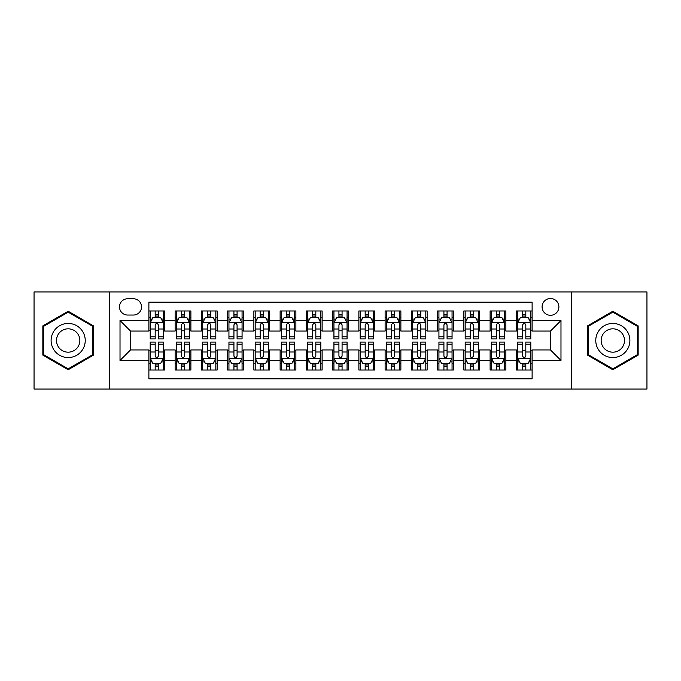 <?xml version="1.0" encoding="UTF-8"?>
<svg xmlns="http://www.w3.org/2000/svg" width="681" height="681" viewBox="0 0 681 681"><rect width="100%" height="100%" fill="white"/><g stroke="black" fill="none" stroke-linecap="round" stroke-linejoin="round"><path stroke-width="1.02" d="M550.486 298.499A8.402 8.402 0 0 0 542.085 306.901A8.402 8.402 0 0 0 550.486 315.303A8.402 8.402 0 0 0 558.888 306.901A8.402 8.402 0 0 0 550.486 298.499M571.487 389.055L646.95 389.055L646.95 291.945L571.487 291.945L571.487 389.055L109.513 389.055L109.513 291.945L34.05 291.945L34.05 389.055L109.513 389.055M532.116 310.97L516.368 310.97L516.368 320.555L505.864 320.555L505.864 331.051L516.368 331.051L516.368 320.555M505.864 320.555L505.864 310.97L490.116 310.97L490.116 320.555L479.62 320.555L479.62 331.051L490.116 331.051L490.116 320.555M479.62 320.555L479.62 310.97L463.872 310.97L463.872 320.555L453.367 320.555L453.367 331.051L463.872 331.051L463.872 320.555M453.367 320.555L453.367 310.97L437.619 310.97L437.619 320.555L427.123 320.555L427.123 331.051L437.619 331.051L437.619 320.555M427.123 320.555L427.123 310.97L411.367 310.97L411.367 320.555L400.871 320.555L400.871 331.051L411.367 331.051L411.367 320.555M400.871 320.555L400.871 310.97L385.123 310.97L385.123 320.555L374.627 320.555L374.627 331.051L385.123 331.051L385.123 320.555M374.627 320.555L374.627 310.97L358.87 310.97L358.87 320.555L348.374 320.555L348.374 331.051L358.87 331.051L358.87 320.555M348.374 320.555L348.374 310.97L332.626 310.97L332.626 320.555L322.13 320.555L322.13 331.051L332.626 331.051L332.626 320.555M322.13 320.555L322.13 310.97L306.373 310.97L306.373 320.555L295.877 320.555L295.877 331.051L306.373 331.051L306.373 320.555M295.877 320.555L295.877 310.97L280.129 310.97L280.129 320.555L269.633 320.555L269.633 331.051L280.129 331.051L280.129 320.555M269.633 320.555L269.633 310.97L253.877 310.97L253.877 320.555L243.381 320.555L243.381 331.051L253.877 331.051L253.877 320.555M243.381 320.555L243.381 310.97L227.633 310.97L227.633 320.555L217.128 320.555L217.128 331.051L227.633 331.051L227.633 320.555M217.128 320.555L217.128 310.97L201.38 310.97L201.38 320.555L190.884 320.555L190.884 331.051L201.38 331.051L201.38 320.555M190.884 320.555L190.884 310.97L175.136 310.97L175.136 331.051L164.632 331.051L164.632 310.97L148.884 310.97M148.884 370.03L164.632 370.03L164.632 349.949L175.136 349.949L175.136 370.03L190.884 370.03L190.884 349.949L201.38 349.949L201.38 360.445L190.884 360.445M201.38 360.445L201.38 370.03L217.128 370.03L217.128 349.949L227.633 349.949L227.633 360.445L217.128 360.445M227.633 360.445L227.633 370.03L243.381 370.03L243.381 349.949L253.877 349.949L253.877 360.445L243.381 360.445M253.877 360.445L253.877 370.03L269.633 370.03L269.633 349.949L280.129 349.949L280.129 360.445L269.633 360.445M280.129 360.445L280.129 370.03L295.877 370.03L295.877 349.949L306.373 349.949L306.373 360.445L295.877 360.445M306.373 360.445L306.373 370.03L322.13 370.03L322.13 349.949L332.626 349.949L332.626 360.445L322.13 360.445M332.626 360.445L332.626 370.03L348.374 370.03L348.374 349.949L358.87 349.949L358.87 360.445L348.374 360.445M358.87 360.445L358.87 370.03L374.627 370.03L374.627 349.949L385.123 349.949L385.123 360.445L374.627 360.445M385.123 360.445L385.123 370.03L400.871 370.03L400.871 349.949L411.367 349.949L411.367 360.445L400.871 360.445M411.367 360.445L411.367 370.03L427.123 370.03L427.123 349.949L437.619 349.949L437.619 360.445L427.123 360.445M437.619 360.445L437.619 370.03L453.367 370.03L453.367 349.949L463.872 349.949L463.872 360.445L453.367 360.445M463.872 360.445L463.872 370.03L479.62 370.03L479.62 349.949L490.116 349.949L490.116 360.445L479.62 360.445M490.116 360.445L490.116 370.03L505.864 370.03L505.864 349.949L516.368 349.949L516.368 360.445L505.864 360.445M127.628 315.039L133.399 315.039A8.138 8.138 0 0 0 141.537 306.901A8.138 8.138 0 0 0 133.399 298.763L127.628 298.763A8.138 8.138 0 0 0 119.49 306.901A8.138 8.138 0 0 0 127.628 315.039M571.487 291.945L109.513 291.945M532.116 320.555L532.116 302.177L148.884 302.177L148.884 331.051L130.514 331.051L130.514 349.949L148.884 349.949L148.884 378.823L532.116 378.823L532.116 349.949L550.486 349.949L550.486 331.051L532.116 331.051L532.116 320.555L560.982 320.555L560.982 360.445L532.116 360.445M148.884 360.445L120.018 360.445L120.018 320.555L148.884 320.555M516.368 360.445L516.368 370.03L532.116 370.03M148.884 317.533L150.203 317.533M155.183 317.533L158.332 317.533M163.321 317.533L164.632 317.533M148.884 330.787L150.203 330.787M155.183 330.787L158.332 330.787M163.321 330.787L164.632 330.787M148.884 350.213L150.203 350.213M155.183 350.213L158.332 350.213M163.321 350.213L164.632 350.213M148.884 363.467L150.203 363.467M155.183 363.467L158.332 363.467M163.321 363.467L164.632 363.467M175.136 330.787L176.447 330.787M181.435 330.787L184.585 330.787M189.573 330.787L190.884 330.787M175.136 317.533L176.447 317.533M181.435 317.533L184.585 317.533M189.573 317.533L190.884 317.533M175.136 350.213L176.447 350.213M181.435 350.213L184.585 350.213M189.573 350.213L190.884 350.213M175.136 363.467L176.447 363.467M181.435 363.467L184.585 363.467M189.573 363.467L190.884 363.467M201.38 350.213L202.7 350.213M207.679 350.213L210.829 350.213M215.817 350.213L217.128 350.213M201.38 363.467L202.7 363.467M207.679 363.467L210.829 363.467M215.817 363.467L217.128 363.467M201.38 317.533L202.7 317.533M207.679 317.533L210.829 317.533M215.817 317.533L217.128 317.533M201.38 330.787L202.7 330.787M207.679 330.787L210.829 330.787M215.817 330.787L217.128 330.787M227.633 350.213L228.944 350.213M233.932 350.213L237.082 350.213M242.07 350.213L243.381 350.213M227.633 363.467L228.944 363.467M233.932 363.467L237.082 363.467M242.07 363.467L243.381 363.467M227.633 317.533L228.944 317.533M233.932 317.533L237.082 317.533M242.07 317.533L243.381 317.533M227.633 330.787L228.944 330.787M233.932 330.787L237.082 330.787M242.07 330.787L243.381 330.787M253.877 350.213L255.196 350.213M260.176 350.213L263.326 350.213M268.314 350.213L269.633 350.213M253.877 363.467L255.196 363.467M260.176 363.467L263.326 363.467M268.314 363.467L269.633 363.467M253.877 317.533L255.196 317.533M260.176 317.533L263.326 317.533M268.314 317.533L269.633 317.533M253.877 330.787L255.196 330.787M260.176 330.787L263.326 330.787M268.314 330.787L269.633 330.787M280.129 350.213L281.44 350.213M286.429 350.213L289.578 350.213M294.567 350.213L295.877 350.213M280.129 363.467L281.44 363.467M286.429 363.467L289.578 363.467M294.567 363.467L295.877 363.467M280.129 317.533L281.44 317.533M286.429 317.533L289.578 317.533M294.567 317.533L295.877 317.533M280.129 330.787L281.44 330.787M286.429 330.787L289.578 330.787M294.567 330.787L295.877 330.787M306.373 350.213L307.693 350.213M312.673 350.213L315.822 350.213M320.811 350.213L322.13 350.213M306.373 363.467L307.693 363.467M312.673 363.467L315.822 363.467M320.811 363.467L322.13 363.467M306.373 317.533L307.693 317.533M312.673 317.533L315.822 317.533M320.811 317.533L322.13 317.533M306.373 330.787L307.693 330.787M312.673 330.787L315.822 330.787M320.811 330.787L322.13 330.787M332.626 350.213L333.937 350.213M338.925 350.213L342.075 350.213M347.063 350.213L348.374 350.213M332.626 363.467L333.937 363.467M338.925 363.467L342.075 363.467M347.063 363.467L348.374 363.467M332.626 317.533L333.937 317.533M338.925 317.533L342.075 317.533M347.063 317.533L348.374 317.533M332.626 330.787L333.937 330.787M338.925 330.787L342.075 330.787M347.063 330.787L348.374 330.787M358.87 350.213L360.189 350.213M365.178 350.213L368.327 350.213M373.307 350.213L374.627 350.213M358.87 363.467L360.189 363.467M365.178 363.467L368.327 363.467M373.307 363.467L374.627 363.467M358.87 317.533L360.189 317.533M365.178 317.533L368.327 317.533M373.307 317.533L374.627 317.533M358.87 330.787L360.189 330.787M365.178 330.787L368.327 330.787M373.307 330.787L374.627 330.787M385.123 350.213L386.433 350.213M391.422 350.213L394.571 350.213M399.56 350.213L400.871 350.213M385.123 363.467L386.433 363.467M391.422 363.467L394.571 363.467M399.56 363.467L400.871 363.467M385.123 317.533L386.433 317.533M391.422 317.533L394.571 317.533M399.56 317.533L400.871 317.533M385.123 330.787L386.433 330.787M391.422 330.787L394.571 330.787M399.56 330.787L400.871 330.787M411.367 350.213L412.686 350.213M417.674 350.213L420.824 350.213M425.804 350.213L427.123 350.213M411.367 363.467L412.686 363.467M417.674 363.467L420.824 363.467M425.804 363.467L427.123 363.467M411.367 317.533L412.686 317.533M417.674 317.533L420.824 317.533M425.804 317.533L427.123 317.533M411.367 330.787L412.686 330.787M417.674 330.787L420.824 330.787M425.804 330.787L427.123 330.787M437.619 350.213L438.93 350.213M443.918 350.213L447.068 350.213M452.056 350.213L453.367 350.213M437.619 363.467L438.93 363.467M443.918 363.467L447.068 363.467M452.056 363.467L453.367 363.467M437.619 317.533L438.93 317.533M443.918 317.533L447.068 317.533M452.056 317.533L453.367 317.533M437.619 330.787L438.93 330.787M443.918 330.787L447.068 330.787M452.056 330.787L453.367 330.787M463.872 350.213L465.183 350.213M470.171 350.213L473.321 350.213M478.3 350.213L479.62 350.213M463.872 363.467L465.183 363.467M470.171 363.467L473.321 363.467M478.3 363.467L479.62 363.467M463.872 317.533L465.183 317.533M470.171 317.533L473.321 317.533M478.3 317.533L479.62 317.533M463.872 330.787L465.183 330.787M470.171 330.787L473.321 330.787M478.3 330.787L479.62 330.787M490.116 350.213L491.427 350.213M496.415 350.213L499.565 350.213M504.553 350.213L505.864 350.213M490.116 363.467L491.427 363.467M496.415 363.467L499.565 363.467M504.553 363.467L505.864 363.467M490.116 317.533L491.427 317.533M496.415 317.533L499.565 317.533M504.553 317.533L505.864 317.533M490.116 330.787L491.427 330.787M496.415 330.787L499.565 330.787M504.553 330.787L505.864 330.787M516.368 350.213L517.679 350.213M522.668 350.213L525.817 350.213M530.797 350.213L532.116 350.213M516.368 363.467L517.679 363.467M522.668 363.467L525.817 363.467M530.797 363.467L532.116 363.467M516.368 317.533L517.679 317.533M522.668 317.533L525.817 317.533M530.797 317.533L532.116 317.533M516.368 330.787L517.679 330.787M522.668 330.787L525.817 330.787M530.797 330.787L532.116 330.787M130.514 331.051L120.018 320.555M130.514 349.949L120.018 360.445M560.982 320.555L550.486 331.051M560.982 360.445L550.486 349.949M68.177 369.749L93.501 355.124L93.501 325.876L68.177 311.251L42.843 325.876L42.843 355.124L68.177 369.749M638.157 325.876L612.823 311.251L587.499 325.876L587.499 355.124L612.823 369.749L638.157 355.124L638.157 325.876M158.332 314.384L155.183 314.384M163.321 336.789L158.332 336.789L158.332 338.925L163.321 338.925L163.321 322.913L160.699 317.661L152.825 317.661L150.203 322.913L150.203 338.925L155.183 338.925L155.183 336.789L150.203 336.789M150.203 322.913L150.203 310.97M163.321 322.913L163.321 310.97M155.183 317.661L155.183 310.97M158.332 310.97L158.332 317.661M158.332 336.789L158.332 324.88C157.285 322.862 156.238 322.862 155.183 324.88L155.183 336.789M155.183 366.616L158.332 366.616M150.203 344.211L155.183 344.211L155.183 342.075L150.203 342.075L150.203 358.087L152.825 363.339L160.699 363.339L163.321 358.087L163.321 342.075L158.332 342.075L158.332 344.211L163.321 344.211M163.321 358.087L163.321 370.03M150.203 358.087L150.203 370.03M158.332 363.339L158.332 370.03M155.183 370.03L155.183 363.339M155.183 344.211L155.183 356.12C156.238 358.138 157.285 358.138 158.332 356.12L158.332 344.211M68.177 323.441A17.059 17.059 0 0 0 51.109 340.5A17.059 17.059 0 0 0 68.177 357.559A17.059 17.059 0 0 0 85.236 340.5A17.059 17.059 0 0 0 68.177 323.441M68.177 328.821A11.679 11.679 0 0 0 56.489 340.5A11.679 11.679 0 0 0 68.177 352.179A11.679 11.679 0 0 0 79.856 340.5A11.679 11.679 0 0 0 68.177 328.821M92.718 354.673L68.177 368.838L43.627 354.673L43.627 326.327L68.177 312.162L92.718 326.327L92.718 354.673M598.054 331.97A17.059 17.059 0 0 0 604.294 355.278A17.059 17.059 0 0 0 627.601 349.03A17.059 17.059 0 0 0 621.361 325.722A17.059 17.059 0 0 0 598.054 331.97M602.711 334.66A11.679 11.679 0 0 0 606.984 350.613A11.679 11.679 0 0 0 622.945 346.34A11.679 11.679 0 0 0 618.671 330.387A11.679 11.679 0 0 0 602.711 334.66M637.373 326.327L637.373 354.673L612.823 368.838L588.282 354.673L588.282 326.327L612.823 312.162L637.373 326.327M184.585 314.384L181.435 314.384M189.573 336.789L184.585 336.789L184.585 338.925L189.573 338.925L189.573 322.913L186.943 317.661L179.069 317.661L176.447 322.913L176.447 338.925L181.435 338.925L181.435 336.789L176.447 336.789M176.447 322.913L176.447 310.97M189.573 322.913L189.573 310.97M181.435 317.661L181.435 310.97M184.585 310.97L184.585 317.661M184.585 336.789L184.585 324.88C183.538 322.862 182.482 322.862 181.435 324.88L181.435 336.789M210.829 314.384L207.679 314.384M215.817 336.789L210.829 336.789L210.829 338.925L215.817 338.925L215.817 322.913L213.196 317.661L205.321 317.661L202.7 322.913L202.7 338.925L207.679 338.925L207.679 336.789L202.7 336.789M202.7 322.913L202.7 310.97M215.817 322.913L215.817 310.97M207.679 317.661L207.679 310.97M210.829 310.97L210.829 317.661M210.829 336.789L210.829 324.88C209.782 322.862 208.735 322.862 207.679 324.88L207.679 336.789M237.082 314.384L233.932 314.384M242.07 336.789L237.082 336.789L237.082 338.925L242.07 338.925L242.07 322.913L239.44 317.661L231.566 317.661L228.944 322.913L228.944 338.925L233.932 338.925L233.932 336.789L228.944 336.789M228.944 322.913L228.944 310.97M242.07 322.913L242.07 310.97M233.932 317.661L233.932 310.97M237.082 310.97L237.082 317.661M237.082 336.789L237.082 324.88C236.035 322.862 234.979 322.862 233.932 324.88L233.932 336.789M263.326 314.384L260.176 314.384M268.314 336.789L263.326 336.789L263.326 338.925L268.314 338.925L268.314 322.913L265.692 317.661L257.818 317.661L255.196 322.913L255.196 338.925L260.176 338.925L260.176 336.789L255.196 336.789M255.196 322.913L255.196 310.97M268.314 322.913L268.314 310.97M260.176 317.661L260.176 310.97M263.326 310.97L263.326 317.661M263.326 336.789L263.326 324.88C262.279 322.862 261.232 322.862 260.176 324.88L260.176 336.789M181.435 366.616L184.585 366.616M176.447 344.211L181.435 344.211L181.435 342.075L176.447 342.075L176.447 358.087L179.069 363.339L186.943 363.339L189.573 358.087L189.573 342.075L184.585 342.075L184.585 344.211L189.573 344.211M189.573 358.087L189.573 370.03M176.447 358.087L176.447 370.03M184.585 363.339L184.585 370.03M181.435 370.03L181.435 363.339M181.435 344.211L181.435 356.12C182.482 358.138 183.529 358.138 184.585 356.12L184.585 344.211M207.679 366.616L210.829 366.616M202.7 344.211L207.679 344.211L207.679 342.075L202.7 342.075L202.7 358.087L205.321 363.339L213.196 363.339L215.817 358.087L215.817 342.075L210.829 342.075L210.829 344.211L215.817 344.211M215.817 358.087L215.817 370.03M202.7 358.087L202.7 370.03M210.829 363.339L210.829 370.03M207.679 370.03L207.679 363.339M207.679 344.211L207.679 356.12C208.735 358.138 209.782 358.138 210.829 356.12L210.829 344.211M233.932 366.616L237.082 366.616M228.944 344.211L233.932 344.211L233.932 342.075L228.944 342.075L228.944 358.087L231.566 363.339L239.44 363.339L242.07 358.087L242.07 342.075L237.082 342.075L237.082 344.211L242.07 344.211M242.07 358.087L242.07 370.03M228.944 358.087L228.944 370.03M237.082 363.339L237.082 370.03M233.932 370.03L233.932 363.339M233.932 344.211L233.932 356.12C234.979 358.138 236.026 358.138 237.082 356.12L237.082 344.211M260.176 366.616L263.326 366.616M255.196 344.211L260.176 344.211L260.176 342.075L255.196 342.075L255.196 358.087L257.818 363.339L265.692 363.339L268.314 358.087L268.314 342.075L263.326 342.075L263.326 344.211L268.314 344.211M268.314 358.087L268.314 370.03M255.196 358.087L255.196 370.03M263.326 363.339L263.326 370.03M260.176 370.03L260.176 363.339M260.176 344.211L260.176 356.12C261.232 358.138 262.279 358.138 263.326 356.12L263.326 344.211M289.578 314.384L286.429 314.384M294.567 336.789L289.578 336.789L289.578 338.925L294.567 338.925L294.567 322.913L291.945 317.661L284.062 317.661L281.44 322.913L281.44 338.925L286.429 338.925L286.429 336.789L281.44 336.789M281.44 322.913L281.44 310.97M294.567 322.913L294.567 310.97M286.429 317.661L286.429 310.97M289.578 310.97L289.578 317.661M289.578 336.789L289.578 324.88C288.531 322.862 287.476 322.862 286.429 324.88L286.429 336.789M286.429 366.616L289.578 366.616M281.44 344.211L286.429 344.211L286.429 342.075L281.44 342.075L281.44 358.087L284.062 363.339L291.945 363.339L294.567 358.087L294.567 342.075L289.578 342.075L289.578 344.211L294.567 344.211M294.567 358.087L294.567 370.03M281.44 358.087L281.44 370.03M289.578 363.339L289.578 370.03M286.429 370.03L286.429 363.339M286.429 344.211L286.429 356.12C287.476 358.138 288.523 358.138 289.578 356.12L289.578 344.211M315.822 314.384L312.673 314.384M320.811 336.789L315.822 336.789L315.822 338.925L320.811 338.925L320.811 322.913L318.189 317.661L310.315 317.661L307.693 322.913L307.693 338.925L312.673 338.925L312.673 336.789L307.693 336.789M307.693 322.913L307.693 310.97M320.811 322.913L320.811 310.97M312.673 317.661L312.673 310.97M315.822 310.97L315.822 317.661M315.822 336.789L315.822 324.88C314.775 322.862 313.728 322.862 312.673 324.88L312.673 336.789M342.075 314.384L338.925 314.384M347.063 336.789L342.075 336.789L342.075 338.925L347.063 338.925L347.063 322.913L344.441 317.661L336.559 317.661L333.937 322.913L333.937 338.925L338.925 338.925L338.925 336.789L333.937 336.789M333.937 322.913L333.937 310.97M347.063 322.913L347.063 310.97M338.925 317.661L338.925 310.97M342.075 310.97L342.075 317.661M342.075 336.789L342.075 324.88C341.028 322.862 339.972 322.862 338.925 324.88L338.925 336.789M368.327 314.384L365.178 314.384M373.307 336.789L368.327 336.789L368.327 338.925L373.307 338.925L373.307 322.913L370.685 317.661L362.811 317.661L360.189 322.913L360.189 338.925L365.178 338.925L365.178 336.789L360.189 336.789M360.189 322.913L360.189 310.97M373.307 322.913L373.307 310.97M365.178 317.661L365.178 310.97M368.327 310.97L368.327 317.661M368.327 336.789L368.327 324.88C367.272 322.862 366.225 322.862 365.178 324.88L365.178 336.789M394.571 314.384L391.422 314.384M399.56 336.789L394.571 336.789L394.571 338.925L399.56 338.925L399.56 322.913L396.938 317.661L389.055 317.661L386.433 322.913L386.433 338.925L391.422 338.925L391.422 336.789L386.433 336.789M386.433 322.913L386.433 310.97M399.56 322.913L399.56 310.97M391.422 317.661L391.422 310.97M394.571 310.97L394.571 317.661M394.571 336.789L394.571 324.88C393.524 322.862 392.477 322.862 391.422 324.88L391.422 336.789M420.824 314.384L417.674 314.384M425.804 336.789L420.824 336.789L420.824 338.925L425.804 338.925L425.804 322.913L423.182 317.661L415.308 317.661L412.686 322.913L412.686 338.925L417.674 338.925L417.674 336.789L412.686 336.789M412.686 322.913L412.686 310.97M425.804 322.913L425.804 310.97M417.674 317.661L417.674 310.97M420.824 310.97L420.824 317.661M420.824 336.789L420.824 324.88C419.768 322.862 418.721 322.862 417.674 324.88L417.674 336.789M312.673 366.616L315.822 366.616M307.693 344.211L312.673 344.211L312.673 342.075L307.693 342.075L307.693 358.087L310.315 363.339L318.189 363.339L320.811 358.087L320.811 342.075L315.822 342.075L315.822 344.211L320.811 344.211M320.811 358.087L320.811 370.03M307.693 358.087L307.693 370.03M315.822 363.339L315.822 370.03M312.673 370.03L312.673 363.339M312.673 344.211L312.673 356.12C313.728 358.138 314.775 358.138 315.822 356.12L315.822 344.211M338.925 366.616L342.075 366.616M333.937 344.211L338.925 344.211L338.925 342.075L333.937 342.075L333.937 358.087L336.559 363.339L344.441 363.339L347.063 358.087L347.063 342.075L342.075 342.075L342.075 344.211L347.063 344.211M347.063 358.087L347.063 370.03M333.937 358.087L333.937 370.03M342.075 363.339L342.075 370.03M338.925 370.03L338.925 363.339M338.925 344.211L338.925 356.12C339.972 358.138 341.028 358.138 342.075 356.12L342.075 344.211M365.178 366.616L368.327 366.616M360.189 344.211L365.178 344.211L365.178 342.075L360.189 342.075L360.189 358.087L362.811 363.339L370.685 363.339L373.307 358.087L373.307 342.075L368.327 342.075L368.327 344.211L373.307 344.211M373.307 358.087L373.307 370.03M360.189 358.087L360.189 370.03M368.327 363.339L368.327 370.03M365.178 370.03L365.178 363.339M365.178 344.211L365.178 356.12C366.225 358.138 367.272 358.138 368.327 356.12L368.327 344.211M391.422 366.616L394.571 366.616M386.433 344.211L391.422 344.211L391.422 342.075L386.433 342.075L386.433 358.087L389.055 363.339L396.938 363.339L399.56 358.087L399.56 342.075L394.571 342.075L394.571 344.211L399.56 344.211M399.56 358.087L399.56 370.03M386.433 358.087L386.433 370.03M394.571 363.339L394.571 370.03M391.422 370.03L391.422 363.339M391.422 344.211L391.422 356.12C392.469 358.138 393.524 358.138 394.571 356.12L394.571 344.211M417.674 366.616L420.824 366.616M412.686 344.211L417.674 344.211L417.674 342.075L412.686 342.075L412.686 358.087L415.308 363.339L423.182 363.339L425.804 358.087L425.804 342.075L420.824 342.075L420.824 344.211L425.804 344.211M425.804 358.087L425.804 370.03M412.686 358.087L412.686 370.03M420.824 363.339L420.824 370.03M417.674 370.03L417.674 363.339M417.674 344.211L417.674 356.12C418.721 358.138 419.768 358.138 420.824 356.12L420.824 344.211M447.068 314.384L443.918 314.384M452.056 336.789L447.068 336.789L447.068 338.925L452.056 338.925L452.056 322.913L449.434 317.661L441.56 317.661L438.93 322.913L438.93 338.925L443.918 338.925L443.918 336.789L438.93 336.789M438.93 322.913L438.93 310.97M452.056 322.913L452.056 310.97M443.918 317.661L443.918 310.97M447.068 310.97L447.068 317.661M447.068 336.789L447.068 324.88C446.021 322.862 444.974 322.862 443.918 324.88L443.918 336.789M443.918 366.616L447.068 366.616M438.93 344.211L443.918 344.211L443.918 342.075L438.93 342.075L438.93 358.087L441.56 363.339L449.434 363.339L452.056 358.087L452.056 342.075L447.068 342.075L447.068 344.211L452.056 344.211M452.056 358.087L452.056 370.03M438.93 358.087L438.93 370.03M447.068 363.339L447.068 370.03M443.918 370.03L443.918 363.339M443.918 344.211L443.918 356.12C444.965 358.138 446.021 358.138 447.068 356.12L447.068 344.211M473.321 314.384L470.171 314.384M478.3 336.789L473.321 336.789L473.321 338.925L478.3 338.925L478.3 322.913L475.678 317.661L467.804 317.661L465.183 322.913L465.183 338.925L470.171 338.925L470.171 336.789L465.183 336.789M465.183 322.913L465.183 310.97M478.3 322.913L478.3 310.97M470.171 317.661L470.171 310.97M473.321 310.97L473.321 317.661M473.321 336.789L473.321 324.88C472.265 322.862 471.218 322.862 470.171 324.88L470.171 336.789M470.171 366.616L473.321 366.616M465.183 344.211L470.171 344.211L470.171 342.075L465.183 342.075L465.183 358.087L467.804 363.339L475.678 363.339L478.3 358.087L478.3 342.075L473.321 342.075L473.321 344.211L478.3 344.211M478.3 358.087L478.3 370.03M465.183 358.087L465.183 370.03M473.321 363.339L473.321 370.03M470.171 370.03L470.171 363.339M470.171 344.211L470.171 356.12C471.218 358.138 472.265 358.138 473.321 356.12L473.321 344.211M499.565 314.384L496.415 314.384M504.553 336.789L499.565 336.789L499.565 338.925L504.553 338.925L504.553 322.913L501.931 317.661L494.057 317.661L491.427 322.913L491.427 338.925L496.415 338.925L496.415 336.789L491.427 336.789M491.427 322.913L491.427 310.97M504.553 322.913L504.553 310.97M496.415 317.661L496.415 310.97M499.565 310.97L499.565 317.661M499.565 336.789L499.565 324.88C498.518 322.862 497.47 322.862 496.415 324.88L496.415 336.789M496.415 366.616L499.565 366.616M491.427 344.211L496.415 344.211L496.415 342.075L491.427 342.075L491.427 358.087L494.057 363.339L501.931 363.339L504.553 358.087L504.553 342.075L499.565 342.075L499.565 344.211L504.553 344.211M504.553 358.087L504.553 370.03M491.427 358.087L491.427 370.03M499.565 363.339L499.565 370.03M496.415 370.03L496.415 363.339M496.415 344.211L496.415 356.12C497.462 358.138 498.518 358.138 499.565 356.12L499.565 344.211M525.817 314.384L522.668 314.384M530.797 336.789L525.817 336.789L525.817 338.925L530.797 338.925L530.797 322.913L528.175 317.661L520.301 317.661L517.679 322.913L517.679 338.925L522.668 338.925L522.668 336.789L517.679 336.789M517.679 322.913L517.679 310.97M530.797 322.913L530.797 310.97M522.668 317.661L522.668 310.97M525.817 310.97L525.817 317.661M525.817 336.789L525.817 324.88C524.762 322.862 523.715 322.862 522.668 324.88L522.668 336.789M522.668 366.616L525.817 366.616M517.679 344.211L522.668 344.211L522.668 342.075L517.679 342.075L517.679 358.087L520.301 363.339L528.175 363.339L530.797 358.087L530.797 342.075L525.817 342.075L525.817 344.211L530.797 344.211M530.797 358.087L530.797 370.03M517.679 358.087L517.679 370.03M525.817 363.339L525.817 370.03M522.668 370.03L522.668 363.339M522.668 344.211L522.668 356.12C523.715 358.138 524.762 358.138 525.817 356.12L525.817 344.211M175.136 360.445L164.632 360.445M175.136 320.555L164.632 320.555M163.261 322.785L150.263 322.785M150.203 319.108L152.101 319.108M161.423 319.108L163.321 319.108M155.183 329L150.203 329M163.321 329L158.332 329M158.332 316.052L155.183 316.052M150.263 358.215L163.261 358.215M163.321 361.892L161.423 361.892M152.101 361.892L150.203 361.892M158.332 352L163.321 352M150.203 352L155.183 352M155.183 364.948L158.332 364.948M189.505 322.785L176.515 322.785M176.447 319.108L178.354 319.108M187.667 319.108L189.573 319.108M181.435 329L176.447 329M189.573 329L184.585 329M184.585 316.052L181.435 316.052M215.758 322.785L202.759 322.785M202.7 319.108L204.598 319.108M213.919 319.108L215.817 319.108M207.679 329L202.7 329M215.817 329L210.829 329M210.829 316.052L207.679 316.052M242.002 322.785L229.012 322.785M228.944 319.108L230.85 319.108M240.163 319.108L242.07 319.108M233.932 329L228.944 329M242.07 329L237.082 329M237.082 316.052L233.932 316.052M268.254 322.785L255.256 322.785M255.196 319.108L257.095 319.108M266.416 319.108L268.314 319.108M260.176 329L255.196 329M268.314 329L263.326 329M263.326 316.052L260.176 316.052M176.515 358.215L189.505 358.215M189.573 361.892L187.667 361.892M178.354 361.892L176.447 361.892M184.585 352L189.573 352M176.447 352L181.435 352M181.435 364.948L184.585 364.948M202.759 358.215L215.758 358.215M215.817 361.892L213.919 361.892M204.598 361.892L202.7 361.892M210.829 352L215.817 352M202.7 352L207.679 352M207.679 364.948L210.829 364.948M229.012 358.215L242.002 358.215M242.07 361.892L240.163 361.892M230.85 361.892L228.944 361.892M237.082 352L242.07 352M228.944 352L233.932 352M233.932 364.948L237.082 364.948M255.256 358.215L268.254 358.215M268.314 361.892L266.416 361.892M257.095 361.892L255.196 361.892M263.326 352L268.314 352M255.196 352L260.176 352M260.176 364.948L263.326 364.948M294.498 322.785L281.508 322.785M281.44 319.108L283.347 319.108M292.66 319.108L294.567 319.108M286.429 329L281.44 329M294.567 329L289.578 329M289.578 316.052L286.429 316.052M281.508 358.215L294.498 358.215M294.567 361.892L292.66 361.892M283.347 361.892L281.44 361.892M289.578 352L294.567 352M281.44 352L286.429 352M286.429 364.948L289.578 364.948M320.751 322.785L307.752 322.785M307.693 319.108L309.591 319.108M318.912 319.108L320.811 319.108M312.673 329L307.693 329M320.811 329L315.822 329M315.822 316.052L312.673 316.052M346.995 322.785L334.005 322.785M333.937 319.108L335.844 319.108M345.156 319.108L347.063 319.108M338.925 329L333.937 329M347.063 329L342.075 329M342.075 316.052L338.925 316.052M373.248 322.785L360.249 322.785M360.189 319.108L362.088 319.108M371.409 319.108L373.307 319.108M365.178 329L360.189 329M373.307 329L368.327 329M368.327 316.052L365.178 316.052M399.492 322.785L386.502 322.785M386.433 319.108L388.34 319.108M397.653 319.108L399.56 319.108M391.422 329L386.433 329M399.56 329L394.571 329M394.571 316.052L391.422 316.052M425.744 322.785L412.746 322.785M412.686 319.108L414.584 319.108M423.905 319.108L425.804 319.108M417.674 329L412.686 329M425.804 329L420.824 329M420.824 316.052L417.674 316.052M307.752 358.215L320.751 358.215M320.811 361.892L318.912 361.892M309.591 361.892L307.693 361.892M315.822 352L320.811 352M307.693 352L312.673 352M312.673 364.948L315.822 364.948M334.005 358.215L346.995 358.215M347.063 361.892L345.156 361.892M335.844 361.892L333.937 361.892M342.075 352L347.063 352M333.937 352L338.925 352M338.925 364.948L342.075 364.948M360.249 358.215L373.248 358.215M373.307 361.892L371.409 361.892M362.088 361.892L360.189 361.892M368.327 352L373.307 352M360.189 352L365.178 352M365.178 364.948L368.327 364.948M386.502 358.215L399.492 358.215M399.56 361.892L397.653 361.892M388.34 361.892L386.433 361.892M394.571 352L399.56 352M386.433 352L391.422 352M391.422 364.948L394.571 364.948M412.746 358.215L425.744 358.215M425.804 361.892L423.905 361.892M414.584 361.892L412.686 361.892M420.824 352L425.804 352M412.686 352L417.674 352M417.674 364.948L420.824 364.948M451.988 322.785L438.998 322.785M438.93 319.108L440.837 319.108M450.15 319.108L452.056 319.108M443.918 329L438.93 329M452.056 329L447.068 329M447.068 316.052L443.918 316.052M438.998 358.215L451.988 358.215M452.056 361.892L450.15 361.892M440.837 361.892L438.93 361.892M447.068 352L452.056 352M438.93 352L443.918 352M443.918 364.948L447.068 364.948M478.241 322.785L465.242 322.785M465.183 319.108L467.081 319.108M476.402 319.108L478.3 319.108M470.171 329L465.183 329M478.3 329L473.321 329M473.321 316.052L470.171 316.052M465.242 358.215L478.241 358.215M478.3 361.892L476.402 361.892M467.081 361.892L465.183 361.892M473.321 352L478.3 352M465.183 352L470.171 352M470.171 364.948L473.321 364.948M504.485 322.785L491.495 322.785M491.427 319.108L493.333 319.108M502.646 319.108L504.553 319.108M496.415 329L491.427 329M504.553 329L499.565 329M499.565 316.052L496.415 316.052M491.495 358.215L504.485 358.215M504.553 361.892L502.646 361.892M493.333 361.892L491.427 361.892M499.565 352L504.553 352M491.427 352L496.415 352M496.415 364.948L499.565 364.948M530.737 322.785L517.739 322.785M517.679 319.108L519.577 319.108M528.899 319.108L530.797 319.108M522.668 329L517.679 329M530.797 329L525.817 329M525.817 316.052L522.668 316.052M517.739 358.215L530.737 358.215M530.797 361.892L528.899 361.892M519.577 361.892L517.679 361.892M525.817 352L530.797 352M517.679 352L522.668 352M522.668 364.948L525.817 364.948"/></g></svg>

